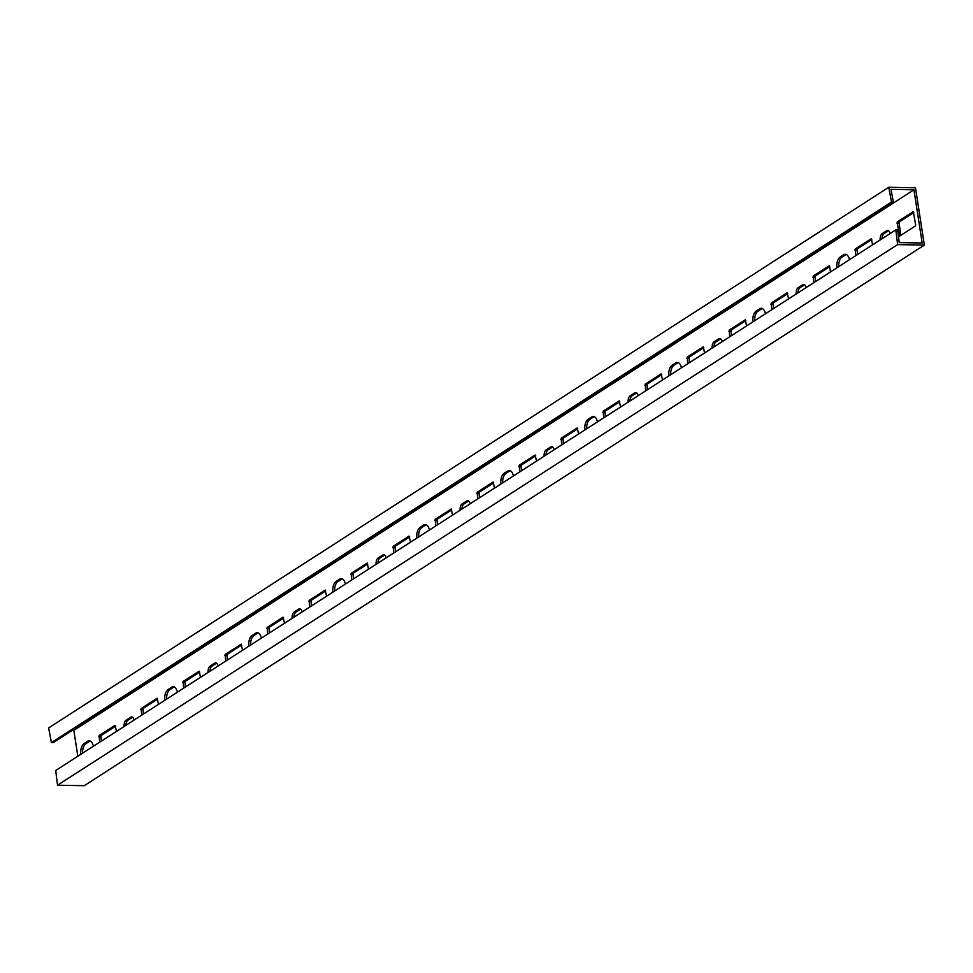 <?xml version="1.0" encoding="UTF-8"?>
<svg xmlns="http://www.w3.org/2000/svg" width="973" height="973" viewBox="0 0 973 973"><rect width="100%" height="100%" fill="white"/><g stroke="black" fill="none" stroke-linecap="round" stroke-linejoin="round"><path stroke-width="1.46" d="M51.399 742.654L891.499 202.043L893.348 202.007L53.247 742.618L51.399 742.654L48.65 727.913L888.75 187.303L915.484 187.777L924.35 245.087L897.629 244.612L895.817 229.883L897.678 229.993L899.234 242.605L922.173 243.007L913.939 189.796L73.839 730.395L77.84 756.252M891.499 202.043L888.75 187.303M893.348 202.007L890.988 189.382L913.939 189.796M72.27 730.37L73.839 730.395M895.817 229.883L55.704 770.494L57.516 785.223L84.25 785.697L924.35 245.087M57.516 785.223L897.629 244.612M116.48 731.392L115.082 725.286L99.112 735.564L99.684 742.192M93.359 746.267A9.049 4.61 -89 0 0 89.248 740.794A9.049 4.61 -89 0 0 87.752 741.244L83.97 743.688A9.049 4.61 -89 0 0 80.795 754.355M158.49 704.355L157.079 698.261L141.121 708.526L141.681 715.167M134.092 720.056A5.607 2.846 -89 0 0 131.61 716.943A5.607 2.846 -89 0 0 130.686 717.223L126.064 720.202A5.607 2.846 -89 0 0 124.07 726.503M200.487 677.33L199.234 671.188L183.119 681.501L183.69 688.142M177.378 692.204A9.049 4.61 -89 0 0 173.255 686.731A9.049 4.61 -89 0 0 171.759 687.193L167.988 689.626A9.049 4.61 -89 0 0 164.802 700.292M242.496 650.292L241.231 644.15L225.128 654.464L225.7 661.105M218.11 665.994A5.607 2.846 -89 0 0 215.617 662.881A5.607 2.846 -89 0 0 214.692 663.16L210.071 666.14A5.607 2.846 -89 0 0 208.076 672.44M284.505 623.267L283.094 617.162L267.137 627.439L267.697 634.08M261.384 638.142A9.049 4.61 -89 0 0 257.261 632.669A9.049 4.61 -89 0 0 255.777 633.131L251.995 635.564A9.049 4.61 -89 0 0 248.82 646.23M326.502 596.23L325.25 590.088L309.134 600.402L309.706 607.043M302.117 611.932A5.607 2.846 -89 0 0 299.635 608.818A5.607 2.846 -89 0 0 298.711 609.098L294.089 612.078A5.607 2.846 -89 0 0 292.095 618.378M368.512 569.205L367.247 563.063L351.144 573.377L351.715 580.017M345.391 584.08A9.049 4.61 -89 0 0 341.28 578.607A9.049 4.61 -89 0 0 339.784 579.069L336.001 581.501A9.049 4.61 -89 0 0 332.827 592.168M410.521 542.168L409.11 536.074L393.153 546.352L393.712 552.98M386.123 557.87A5.607 2.846 -89 0 0 383.642 554.756A5.607 2.846 -89 0 0 382.717 555.036L378.096 558.016A5.607 2.846 -89 0 0 376.101 564.316M452.518 515.143L451.265 509.001L435.15 519.314L435.722 525.955M429.409 530.017A9.049 4.61 -89 0 0 425.286 524.544A9.049 4.61 -89 0 0 423.79 525.006L420.02 527.439A9.049 4.61 -89 0 0 416.833 538.105M494.527 488.118L493.129 482.012L477.159 492.289L477.731 498.918M470.141 503.807A5.607 2.846 -89 0 0 467.648 500.694A5.607 2.846 -89 0 0 466.724 500.986L462.102 503.953A5.607 2.846 -89 0 0 460.107 510.253M536.537 461.08L535.126 454.987L519.168 465.252L519.728 471.893M513.416 475.955A9.049 4.61 -89 0 0 509.293 470.494A9.049 4.61 -89 0 0 507.809 470.944L504.026 473.377A9.049 4.61 -89 0 0 500.852 484.043M578.534 434.055L577.281 427.913L561.166 438.227L561.737 444.868M554.148 449.745A5.607 2.846 -89 0 0 551.667 446.631A5.607 2.846 -89 0 0 550.742 446.923L546.121 449.891A5.607 2.846 -89 0 0 544.126 456.203M620.543 407.018L619.278 400.876L603.175 411.19L603.746 417.831M597.422 421.893A9.049 4.61 -89 0 0 593.311 416.432A9.049 4.61 -89 0 0 591.815 416.882L588.033 419.314A9.049 4.61 -89 0 0 584.858 429.981M662.552 379.993L661.141 373.887L645.184 384.165L645.744 390.805M638.154 395.683A5.607 2.846 -89 0 0 635.673 392.581A5.607 2.846 -89 0 0 634.749 392.861L630.127 395.829A5.607 2.846 -89 0 0 628.132 402.141M704.549 352.956L703.297 346.814L687.181 357.127L687.753 363.768M681.441 367.843A9.049 4.61 -89 0 0 677.317 362.37A9.049 4.61 -89 0 0 675.821 362.82L672.051 365.252A9.049 4.61 -89 0 0 668.865 375.919M746.559 325.931L745.294 319.789L729.191 330.102L729.762 336.743M722.173 341.62A5.607 2.846 -89 0 0 719.679 338.519A5.607 2.846 -89 0 0 718.755 338.799L714.133 341.766A5.607 2.846 -89 0 0 712.139 348.079M788.568 298.893L787.157 292.8L771.2 303.077L771.759 309.706M765.447 313.78A9.049 4.61 -89 0 0 761.324 308.307A9.049 4.61 -89 0 0 759.84 308.757L756.057 311.19A9.049 4.61 -89 0 0 752.883 321.868M830.565 271.868L829.312 265.726L813.197 276.04L813.769 282.681M806.179 287.558A5.607 2.846 -89 0 0 803.698 284.457A5.607 2.846 -89 0 0 802.774 284.736L798.152 287.704A5.607 2.846 -89 0 0 796.157 294.016M872.574 244.831L871.309 238.701L855.206 249.015L855.778 255.644M849.453 259.718A9.049 4.61 -89 0 0 845.342 254.245A9.049 4.61 -89 0 0 843.846 254.695L840.064 257.127A9.049 4.61 -89 0 0 836.889 267.806M897.215 221.978L899.417 236.232L915.386 225.955L915.678 224.86L913.319 211.664L897.215 221.978L899.064 222.014L913.769 212.552M890.186 233.508A5.607 2.846 -89 0 0 887.704 230.394A5.607 2.846 -89 0 0 886.78 230.674L882.158 233.654A5.607 2.846 -89 0 0 880.164 239.954M101.362 741.11L100.973 735.588L115.665 726.138M82.571 753.211A9.049 4.61 91 0 1 85.831 743.713L89.613 741.28A9.049 4.61 91 0 1 90.173 741M143.372 714.085L142.97 708.563L157.675 699.101M125.894 725.323A5.607 2.846 91 0 1 127.925 720.227L132.535 717.259L130.686 717.223M185.369 687.06L184.979 681.538L199.684 672.075M166.578 699.149A9.049 4.61 91 0 1 169.837 689.65L173.62 687.218A9.049 4.61 91 0 1 174.179 686.938M227.378 660.022L226.989 654.501L241.681 645.038M209.913 671.261A5.607 2.846 91 0 1 211.932 666.164L216.541 663.197L214.692 663.16M269.387 632.997L268.986 627.476L283.69 618.013M250.584 645.087A9.049 4.61 91 0 1 253.856 635.588L257.626 633.155A9.049 4.61 91 0 1 258.186 632.876M311.384 605.96L310.995 600.438L325.7 590.976M293.919 617.198A5.607 2.846 91 0 1 295.938 612.102L300.548 609.147L298.711 609.098M353.394 578.935L353.004 573.413L367.697 563.951M334.603 591.025A9.049 4.61 91 0 1 337.862 581.538L341.645 579.105A9.049 4.61 91 0 1 342.204 578.813M395.403 551.898L395.002 546.376L409.706 536.926M377.925 563.148A5.607 2.846 91 0 1 379.957 558.052L384.566 555.084L382.717 555.036M437.4 524.873L437.011 519.351L451.715 509.888M418.609 536.962A9.049 4.61 91 0 1 421.868 527.475L425.651 525.043A9.049 4.61 91 0 1 426.21 524.751M479.409 497.835L479.02 492.314L493.712 482.863M461.944 509.086A5.607 2.846 91 0 1 463.963 503.99L468.572 501.022L466.724 500.986M521.419 470.81L521.017 465.289L535.722 455.826M502.615 482.9A9.049 4.61 91 0 1 505.887 473.413L509.657 470.981A9.049 4.61 91 0 1 510.217 470.689M563.416 443.785L563.026 438.251L577.731 428.801M545.95 455.023A5.607 2.846 91 0 1 547.969 449.927L552.579 446.96L550.742 446.923M605.425 416.748L605.036 411.226L619.728 401.764M586.634 428.85A9.049 4.61 91 0 1 589.893 419.351L593.676 416.918A9.049 4.61 91 0 1 594.235 416.626M647.434 389.723L647.033 384.201L661.737 374.739M629.957 400.961A5.607 2.846 91 0 1 631.988 395.865L636.597 392.897L634.749 392.861M689.431 362.686L689.042 357.164L703.747 347.702M670.64 374.787A9.049 4.61 91 0 1 673.9 365.289L677.682 362.856A9.049 4.61 91 0 1 678.242 362.564M731.441 335.661L731.051 330.139L745.744 320.676M713.975 346.899A5.607 2.846 91 0 1 715.994 341.803L720.604 338.835M773.45 308.623L773.049 303.102L787.753 293.651M754.647 320.725A9.049 4.61 91 0 1 757.918 311.226L761.689 308.794A9.049 4.61 91 0 1 762.248 308.502M815.447 281.598L815.058 276.077L829.762 266.614M797.982 292.837A5.607 2.846 91 0 1 800.001 287.74L804.61 284.773L802.774 284.736M857.456 254.561L857.067 249.039L871.759 239.589M838.665 266.663A9.049 4.61 91 0 1 841.925 257.164L845.707 254.731A9.049 4.61 91 0 1 846.267 254.452M900.682 235.417L899.064 222.014M881.988 238.774A5.607 2.846 91 0 1 884.019 233.678L888.629 230.71M886.78 230.674L888.617 230.71M882.158 233.654L884.019 233.678M896.924 223.072L898.772 223.097M898.87 235.673L900.232 235.697M840.064 257.127L841.925 257.164M843.846 254.695L845.707 254.731M855.206 249.015L857.067 249.039M854.914 250.097L856.775 250.134M798.152 287.704L800.001 287.74M813.197 276.04L815.058 276.077M812.905 277.135L814.766 277.159M756.057 311.19L757.918 311.226M759.84 308.757L761.689 308.794M771.2 303.077L773.049 303.102M770.908 304.16L772.757 304.196M718.755 338.799L720.592 338.835M714.133 341.766L715.994 341.803M729.191 330.102L731.051 330.139M728.899 331.197L730.759 331.221M672.051 365.252L673.9 365.289M675.821 362.82L677.682 362.856M687.181 357.127L689.042 357.164M686.889 358.222L688.75 358.259M630.127 395.829L631.988 395.865M645.184 384.165L647.033 384.201M644.892 385.247L646.741 385.284M588.033 419.314L589.893 419.351M591.815 416.882L593.676 416.918M603.175 411.19L605.036 411.226M602.883 412.284L604.744 412.321M546.121 449.891L547.969 449.927M561.166 438.227L563.026 438.251M560.874 439.31L562.735 439.346M504.026 473.377L505.887 473.413M507.809 470.944L509.657 470.981M519.168 465.252L521.017 465.289M518.877 466.347L520.725 466.371M462.102 503.953L463.963 503.99M477.159 492.289L479.02 492.314M476.867 493.372L478.728 493.408M420.02 527.439L421.868 527.475M423.79 525.006L425.651 525.043M435.15 519.314L437.011 519.351M434.858 520.409L436.719 520.433M378.096 558.016L379.957 558.052M393.153 546.352L395.002 546.376M392.861 547.434L394.71 547.471M336.001 581.501L337.862 581.538M339.784 579.069L341.645 579.105M351.144 573.377L353.004 573.413M350.852 574.471L352.713 574.496M294.089 612.078L295.938 612.102M309.134 600.402L310.995 600.438M308.842 601.496L310.703 601.533M251.995 635.564L253.856 635.588M255.777 633.131L257.626 633.155M267.137 627.439L268.986 627.476M266.845 628.522L268.694 628.558M210.071 666.14L211.932 666.164M225.128 654.464L226.989 654.501M224.836 655.559L226.697 655.595M167.988 689.626L169.837 689.65M171.759 687.193L173.62 687.218M183.119 681.501L184.979 681.538M182.827 682.584L184.688 682.62M126.064 720.202L127.925 720.227M141.121 708.526L142.97 708.563M140.83 709.621L142.678 709.658M83.97 743.688L85.831 743.713M87.752 741.244L89.613 741.28M99.112 735.564L100.973 735.588M98.82 736.646L100.681 736.683"/></g></svg>
